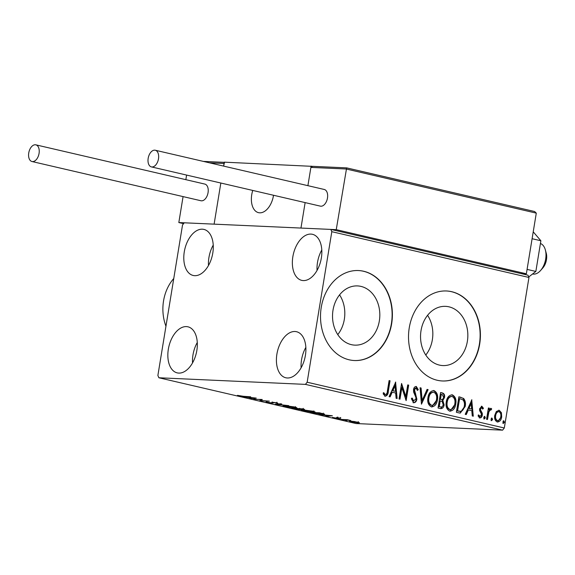 <?xml version="1.0" encoding="UTF-8"?>
<svg xmlns="http://www.w3.org/2000/svg" width="575" height="575" viewBox="0 0 575 575"><rect width="100%" height="100%" fill="white"/><g stroke="black" fill="none" stroke-linecap="round" stroke-linejoin="round"><path stroke-width="0.86" d="M333.011 310.148A29.634 23.64 92.6 0 0 354.84 345.137A29.634 23.64 92.6 0 0 379.342 320.908A29.634 23.64 92.6 0 0 357.513 285.919A29.634 23.64 92.6 0 0 333.011 310.148M337.777 334.607A29.634 23.64 92.6 0 0 344.332 319.326A29.634 23.64 92.6 0 0 339.566 294.867M421.029 330.582A29.634 23.64 92.6 0 0 442.858 365.571A29.634 23.64 92.6 0 0 467.36 341.342A29.634 23.64 92.6 0 0 445.532 306.353A29.634 23.64 92.6 0 0 421.029 330.582M425.787 355.041A29.634 23.64 92.6 0 0 432.35 339.76A29.634 23.64 92.6 0 0 427.584 315.301M409.256 327.8A45.044 35.923 92.6 0 0 442.434 380.973A45.044 35.923 92.6 0 0 479.672 344.152A45.044 35.923 92.6 0 0 446.495 290.979A45.044 35.923 92.6 0 0 409.256 327.8M442.297 380.966A45.044 35.923 92.6 0 0 479.399 344.137A45.044 35.923 92.6 0 0 446.358 290.972M321.245 307.366A45.044 35.923 92.6 0 0 354.423 360.532A45.044 35.923 92.6 0 0 391.654 323.711A45.044 35.923 92.6 0 0 358.477 270.545A45.044 35.923 92.6 0 0 321.245 307.366M354.286 360.525A45.044 35.923 92.6 0 0 391.381 323.703A45.044 35.923 92.6 0 0 358.347 270.537M321.353 257.974A23.647 14.109 103.1 0 1 301.753 280.37A23.647 14.109 103.1 0 1 292.855 256.694A23.647 14.109 103.1 0 1 312.448 234.298A23.647 14.109 103.1 0 1 321.353 257.974M317.055 270.401A23.647 14.109 103.1 0 1 317.501 262.416A23.647 14.109 103.1 0 1 321.792 249.988M196.837 350.484A23.647 14.109 103.1 0 1 177.237 372.88A23.647 14.109 103.1 0 1 168.338 349.205A23.647 14.109 103.1 0 1 187.932 326.808A23.647 14.109 103.1 0 1 196.837 350.484M192.539 362.911A23.647 14.109 103.1 0 1 192.977 354.926A23.647 14.109 103.1 0 1 197.275 342.499M212.786 253.079A23.647 14.109 103.1 0 1 193.186 275.468A23.647 14.109 103.1 0 1 184.287 251.792A23.647 14.109 103.1 0 1 203.888 229.403A23.647 14.109 103.1 0 1 212.786 253.079M208.488 265.506A23.647 14.109 103.1 0 1 208.933 257.514A23.647 14.109 103.1 0 1 213.232 245.094M305.404 355.386A23.647 14.109 103.1 0 1 285.804 377.775A23.647 14.109 103.1 0 1 276.906 354.099A23.647 14.109 103.1 0 1 296.499 331.71A23.647 14.109 103.1 0 1 305.404 355.386M301.106 367.806A23.647 14.109 103.1 0 1 301.544 359.821A23.647 14.109 103.1 0 1 305.842 347.393M354.358 421.54L359.476 422.733L350.879 421.863C348.953 421.338 348.982 421.123 350.98 421.216L354.358 421.54M350.915 421.669L350.879 421.863C348.953 421.338 348.982 421.123 350.98 421.216M340.256 419.376L347.199 419.685L350.405 420.454L340.256 419.376M340.752 418.169L337.705 417.91L338.165 418.334L337.403 418.363L332.386 417.393L336.418 418.14L336.857 418.118L336.361 417.687L337.13 417.666L340.752 418.169M340.443 418.392L339.983 418.011M337.741 417.709L338.179 418.248M333.558 417.579L334.147 417.817M336.857 418.118L336.361 417.687M324.041 413.899C324.968 414.309 324.386 414.46 322.295 414.338L310.083 412.368L319.585 412.8L324.573 414.201M291.762 408.113L303.003 408.947C304.808 409.378 304.966 409.565 303.485 409.501L299.827 409.479L291.762 408.113M304.513 409.429L303.485 409.501L303.557 409.077M300.33 409.033L299.827 409.479L299.913 408.962M275.173 404.261L280.722 403.772L281.757 404.017L277.545 404.383L288.779 405.648L275.173 404.261M253.69 399.273L262.236 399.481L261.316 400.595L269.352 401.134L259.85 400.703L260.755 399.589L253.719 399.1M243.441 396.297L250.707 396.808L244.289 396.513L237.482 395.348L243.441 396.297M158.873 377.768L305.44 384.38L307.158 382.224L331.811 231.689L330.812 229.411L184.252 222.798L182.534 224.954L157.881 375.489L158.873 377.768L356.026 423.545L502.593 430.158L305.44 384.38M256.234 398.087L250.844 398.612L249.809 398.374L251.591 398.216L248.127 397.411L242.787 396.743L256.234 398.087M273.305 402.816L272.284 403.154L267.116 402.435C265.902 402.112 265.672 401.932 266.419 401.889L271.35 402.938L272.744 402.292L277.164 402.902L277.933 403.384L273.736 402.514L273.082 402.593L273.427 403.018M266.024 402.033L266.419 401.889M267.67 402.09L268.022 402.464M271.975 402.91L271.788 402.342M276.611 403.183L276.201 402.708M285.092 405.684L294.81 406.999L296.793 407.725L294.616 407.891L284.898 406.568L282.965 405.857L285.092 405.684M303.42 409.939L313.131 411.254L315.114 411.98L312.944 412.146L303.219 410.823L301.293 410.112L303.42 409.939M332.379 415.768L326.988 416.293L325.96 416.056L327.736 415.897L324.271 415.092L318.931 414.424L332.379 415.768M337.928 418.708L339.509 419.074L337.949 418.708M345.194 420.397L346.775 420.763L345.216 420.397M357.039 423.15L358.62 423.516L357.061 423.15M330.812 229.411L527.972 275.188L528.964 277.466L331.811 231.689M496.318 411.535L499.186 410.255L501.429 412.713L501.695 416.954C501.192 420.174 499.718 421.849 497.267 421.978C495.032 420.763 494.191 418.55 494.744 415.337L496.318 411.535M498.741 410.191L501.429 412.713M497.742 422.043L497.267 421.978M490.497 408.336L491.151 408.897L488.908 411.844L487.499 419.506L486.551 419.283L488.405 407.963L489.354 408.178L489.081 409.846L491.036 408.365L491.697 408.918L491.043 410.018L490.446 409.709M481.706 407.639L480.542 408.954L480.599 410.033L482.296 413.288L482.317 415.107C482.03 416.933 481.182 417.867 479.78 417.917L478.084 415.933L478.795 415.006L479.902 416.501L481.361 414.949L481.311 413.813L479.6 410.6L479.579 408.789L481.872 406.238L483.438 408.272L482.72 409.113L481.476 407.632M478.256 414.985L479.658 416.494M459.245 412.943L456.378 412.275L458.915 396.779L463.622 398.453C465.34 400.66 465.865 403.341 465.197 406.489L460.266 413.087L459.245 412.943M438.057 408.02L440.594 392.524L442.333 392.933C444.188 393.487 444.928 394.982 444.547 397.433L442.851 400.459L444.144 404.872C443.713 407.431 442.506 408.667 440.522 408.595L438.057 408.02M440.96 408.66L440.522 408.595M421.468 404.175L420.059 387.758L421.087 387.996L422.158 400.452L427.081 389.39L428.109 389.627L421.468 404.175M399.984 399.179L399.036 398.964L401.573 383.467L405.842 396.455L407.732 384.898L408.681 385.113L406.144 400.61L401.868 387.651L399.984 399.179M383.281 392.725L384.308 394.177L385.437 394.565C386.723 394.069 387.378 392.84 387.406 390.878L389.095 380.571L390.037 380.787L388.326 391.252C388.247 394.155 387.198 395.787 385.185 396.161L383.151 393.832L383.827 392.747L385.185 394.558M385.545 396.211L385.185 396.161M307.158 382.224L504.311 428.001L528.964 277.466M395.571 382.073L397.138 398.525L396.11 398.281L395.658 393.02L392.193 392.222L390.116 396.894L389.081 396.649L395.729 382.109M411.729 398.094L413.238 401.127L415.933 398.921L415.869 397.332L413.626 392.057L413.526 389.584C413.835 387.572 414.769 386.537 416.322 386.479L418.269 389.656L417.371 390.432L416.048 388.067L414.482 389.735L416.875 399.165C416.48 401.487 415.38 402.68 413.59 402.752L411.369 398.727L412.268 398.116L413.677 401.142M416.012 386.443L417.723 389.627L418.269 389.656M416.048 388.067L415.294 388.01L413.942 389.713L414.482 389.735M427.937 397.699C428.591 393.264 430.603 390.892 433.967 390.576C437.065 392.287 438.222 395.37 437.431 399.826C436.763 404.268 434.743 406.618 431.372 406.884C428.317 405.167 427.175 402.105 427.937 397.699M433.464 390.504L433.967 390.576L433.421 390.547C436.526 392.265 437.683 395.348 436.885 399.805L437.431 399.826M431.954 406.963L431.372 406.884M446.265 401.954C446.919 397.519 448.924 395.147 452.288 394.831C455.393 396.542 456.55 399.625 455.752 404.081C455.091 408.523 453.071 410.873 449.693 411.139C446.638 409.422 445.496 406.36 446.265 401.954M451.785 394.759L452.288 394.831L451.749 394.802C454.854 396.52 456.004 399.603 455.213 404.06L455.752 404.081M450.283 411.218L449.693 411.139M471.716 399.754L473.283 416.199L472.255 415.962L471.802 410.701L468.338 409.896L466.26 414.568L465.225 414.331L471.874 399.79M483.733 417.493L484.732 416.386L485.307 417.86L484.308 418.967L483.733 417.493M491 419.182L491.999 418.075L492.581 419.549L491.575 420.656L491 419.182M502.845 421.935L503.851 420.821L504.426 422.302L503.427 423.408L502.845 421.935M504.311 428.001L502.593 430.158M389.074 380.664L390.037 380.787M389.498 380.765L387.787 391.23C387.701 394.127 386.652 395.765 384.639 396.132M384.308 394.177L384.848 394.198M395.248 382.799L396.585 398.396M389.613 396.772L391.654 392.193L392.193 392.222M395.032 385.825L394.493 385.803L392.315 390.698L395.507 391.338L395.032 385.825L392.862 390.72L395.507 391.338M392.315 390.698L392.862 390.72M401.451 384.201L405.296 396.427L405.842 396.455M407.718 384.991L408.681 385.113M408.135 385.092L405.713 399.884M399.452 399.057L401.328 387.629L401.868 387.651M417.723 389.627L417.27 390.022M413.942 389.713L414.187 391.848L414.726 391.87M414.187 391.848L415.1 393.659L415.646 393.688M415.1 393.659L416.336 399.136L416.875 399.165M416.336 399.136C415.933 401.458 414.841 402.658 413.044 402.73M420.066 387.859L421.087 387.996M420.548 387.974L421.619 400.423L422.158 400.452M427.038 389.483L428.109 389.627M427.57 389.606L421.403 403.456M436.885 399.805L431.688 406.935M433.205 392.15C430.488 392.409 428.871 394.321 428.346 397.893C427.721 401.408 428.627 403.866 431.056 405.26L431.595 405.289C434.326 405.088 435.958 403.197 436.482 399.603C437.108 396.074 436.195 393.595 433.744 392.172L433.068 392.121M431.056 405.26L431.595 405.289C429.166 403.887 428.267 401.429 428.885 397.914L428.346 397.893M433.744 392.172C431.027 392.43 429.41 394.349 428.885 397.914M440.579 392.624L441.794 392.905C443.648 393.458 444.382 394.96 444.001 397.404L444.547 397.433M444.001 397.404L442.304 400.437L442.851 400.459M442.304 400.437L443.605 404.843L444.144 404.872M443.605 404.843L440.702 408.631M439.803 406.877L440.349 406.906C441.852 407.287 442.8 406.532 443.196 404.649L442.161 401.537L440.206 400.89L439.264 406.654L440.349 406.906L439.264 406.654M440.206 400.89L439.667 400.868L438.718 406.626M440.407 399.388L440.953 399.417C442.369 399.754 443.246 399.028 443.591 397.239L442.261 394.565L440.738 394.313L439.925 399.28L441.334 399.488M439.925 399.28L441.075 399.488M441.277 394.335L440.464 399.302M455.213 404.06L450.017 411.19M451.526 396.405C448.816 396.664 447.192 398.576 446.667 402.148C446.049 405.662 446.948 408.121 449.377 409.515L449.923 409.544C452.654 409.342 454.279 407.452 454.803 403.858C455.436 400.329 454.523 397.85 452.072 396.427L451.389 396.376M449.377 409.515L449.923 409.544C447.494 408.142 446.588 405.684 447.213 402.169L446.667 402.148M452.072 396.427C449.355 396.685 447.738 398.604 447.213 402.169M458.9 396.879L463.622 398.453M463.083 398.432C464.794 400.638 465.319 403.319 464.658 406.46L465.197 406.489M464.658 406.46L459.978 413.066M459.605 398.59L459.066 398.568L457.046 410.881L461.207 411.341C462.961 410.406 463.975 408.71 464.255 406.259C464.801 403.686 464.348 401.53 462.882 399.805L459.605 398.59L457.585 410.909L460.316 411.412M457.046 410.881L457.585 410.909M471.392 400.48L472.729 416.077M465.757 414.453L467.798 409.874L468.338 409.896M471.177 403.506L470.637 403.485L468.46 408.379L471.651 409.019L471.177 403.506L469.006 408.401L471.651 409.019M468.46 408.379L469.006 408.401M481.332 406.209L482.892 408.25L483.438 408.272M482.892 408.25L482.554 408.645M481.16 407.618L479.996 408.926L480.542 408.954M479.996 408.926L480.053 410.004L480.599 410.033M480.053 410.004L481.749 413.26L482.296 413.288M481.749 413.26L481.778 415.085L482.317 415.107M481.778 415.085C481.483 416.911 480.643 417.845 479.241 417.896M484.186 416.365L484.768 417.838L485.307 417.86M484.768 417.838L483.769 418.945M488.391 408.056L489.354 408.178M488.815 408.157L488.542 409.824L489.081 409.846M491.151 408.897L491.697 408.918M490.108 409.695L488.369 411.822L488.908 411.844M488.369 411.822L486.975 419.383M491.46 418.047L492.035 419.52L492.581 419.549M492.035 419.52L491.036 420.634M500.89 412.692L501.148 416.933L501.695 416.954M501.148 416.933L497.468 422.014M498.41 411.621C496.584 411.822 495.499 413.13 495.147 415.545C494.708 417.932 495.312 419.606 496.951 420.562L497.526 420.591M498.396 411.621L498.956 411.643C497.131 411.844 496.038 413.152 495.686 415.567C495.255 417.953 495.851 419.628 497.49 420.584L497.274 420.605M496.951 420.562L497.49 420.584C499.308 420.433 500.394 419.146 500.746 416.746C501.177 414.352 500.581 412.649 498.956 411.643M495.147 415.545L495.686 415.567M503.305 420.799L503.88 422.273L504.426 422.302M503.88 422.273L502.881 423.38M252.159 398.166L254.021 398.001L249.507 397.555L252.159 398.166M261.726 399.46L261.316 400.595M261.431 399.884L260.489 399.841M267.181 402.011L267.116 402.435M272.428 402.284L272.284 403.154M293.674 407.668C295.895 407.776 295.96 407.546 293.875 406.963L286.048 405.907C283.842 405.799 283.77 406.029 285.84 406.604L293.674 407.668M295.557 406.654L295.413 407.538L293.904 406.805M284.467 405.152L284.323 406.036L285.84 406.604M302.522 409.278L298.188 408.581L302.522 409.278L302.242 408.768M297.692 408.645L293.681 408.379L298.878 409.263L297.735 408.387M299.122 408.796L298.878 409.263M311.995 411.923C314.216 412.031 314.288 411.801 312.203 411.218L304.369 410.162C302.162 410.054 302.098 410.284 304.161 410.859L311.995 411.923M313.885 410.909L313.742 411.793L312.225 411.06M302.795 409.407L302.644 410.291L304.161 410.859M319.556 412.972L312.009 412.634L321.353 414.115C323.071 414.216 323.502 414.093 322.64 413.741L319.585 412.8M322.676 413.526L323.157 414.007L323.301 413.123M328.303 415.847L330.165 415.682L325.651 415.229L328.303 415.847M337.511 417.687L337.403 418.363M336.928 417.658L337.007 417.22M356.974 422.611C358.491 422.69 358.57 422.532 357.212 422.151L351.922 421.439C350.405 421.36 350.348 421.518 351.735 421.899L356.974 422.611C358.491 422.69 358.57 422.532 357.212 422.151L357.233 422.007M351.943 421.281L351.922 421.439C350.405 421.36 350.348 421.518 351.735 421.899M273.463 195.601A18.019 10.753 103.1 0 1 258.534 212.664A18.019 10.753 103.1 0 1 251.749 194.623A18.019 10.753 103.1 0 1 252.748 190.44A18.019 10.753 -76.9 0 0 258.534 212.664A18.019 10.753 -76.9 0 0 261.596 212.649A18.019 10.753 -76.9 0 0 273.52 195.263A18.019 10.753 103.1 0 1 273.463 195.601M224.502 162.366L223.61 166.103L224.257 162.157L312.275 166.347M183.073 196.6L178.825 222.554L214.108 224.149L220.836 183.03L214.108 224.149L336.246 229.655L526.355 273.801L520.928 273.556M311.111 166.074L307.898 185.675L310.895 167.404L312.707 166.333L346.639 167.878L336.246 229.655M305.131 202.601L300.962 228.067L305.131 202.601M532.572 273.98L532.594 273.988A15.762 9.408 -76.9 0 0 535.275 273.973A15.762 9.408 -76.9 0 0 540.593 270.48A15.762 9.408 -76.9 0 0 545.359 249.945A15.762 9.408 -76.9 0 0 540.428 243.484M545.359 249.945L546.25 253.244A11.263 6.72 103.1 0 1 542.843 267.907L540.593 270.48M186.595 175.08L185.847 179.673M183.569 223.653L178.825 222.554M346.639 167.878L534.635 211.528L536.288 213.138L526.355 273.801M534.635 211.528L346.61 167.864M39.064 153.41A8.56 5.11 -76.9 0 0 35.844 144.843A8.56 5.11 -76.9 0 0 28.75 152.95A8.56 5.11 -76.9 0 0 31.97 161.518A8.56 5.11 -76.9 0 0 39.064 153.41M31.97 161.518L200.963 200.754A8.56 5.11 -76.9 0 0 208.057 192.654A8.56 5.11 -76.9 0 0 204.829 184.079L35.844 144.843M154.711 150.154A8.56 5.11 -76.9 0 0 148.257 157.873A8.56 5.11 -76.9 0 0 151.397 166.901A8.56 5.11 -76.9 0 0 151.951 166.98A8.56 5.11 -76.9 0 0 158.405 159.261A8.56 5.11 -76.9 0 0 155.264 150.233A8.56 5.11 -76.9 0 0 154.711 150.154M151.397 166.901L320.383 206.145A8.56 5.11 -76.9 0 0 320.943 206.217A8.56 5.11 -76.9 0 0 327.391 198.497A8.56 5.11 -76.9 0 0 324.257 189.47L155.264 150.233M533.226 231.833L540.874 240.752L532.098 238.718M540.874 240.752L535.85 271.429L527.074 269.395M535.85 271.429L528.741 276.956M173.758 278.516A40.538 32.329 92.6 0 0 163.544 300.912A40.538 32.329 92.6 0 0 165.945 326.233M387.787 391.23L388.326 391.252M441.794 392.905L442.333 392.933M460.244 397.188L460.783 397.217M458.067 411.118L458.606 411.147M480.808 411.391L481.354 411.42M487.578 415.675L488.125 415.696M224.042 163.487L209.544 162.833M536.288 213.138L346.179 169L310.895 167.404M272.061 402.831L272.205 401.947M276.762 403.082L276.913 402.198M303.14 409.242L303.284 408.358M299.561 409.206L299.704 408.322M340.457 418.363L340.608 417.479M337.69 417.939L337.834 417.048M358.189 422.517L358.333 421.633M350.707 421.525L350.851 420.641M224.228 162.344L203.37 161.403"/></g></svg>
